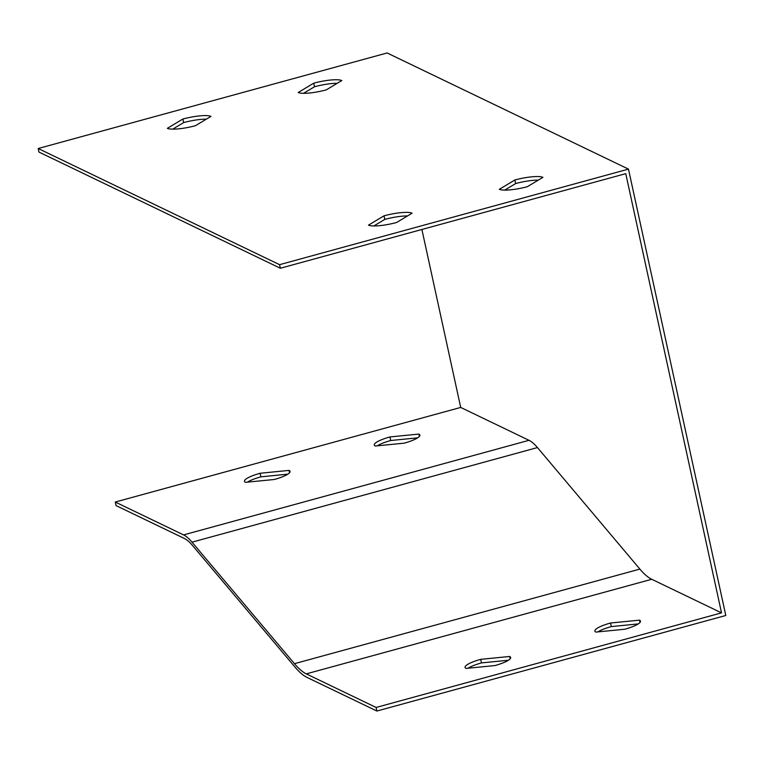 <?xml version="1.0" encoding="UTF-8"?>
<svg xmlns="http://www.w3.org/2000/svg" width="764" height="764" viewBox="0 0 764 764"><rect width="100%" height="100%" fill="white"/><g stroke="black" fill="none" stroke-linecap="round" stroke-linejoin="round"><path stroke-width="1.15" d="M538.343 180.113A23.331 4.737 -12.3 0 0 515.643 183.551L504.708 190.112M337.211 83.314A23.331 4.737 -12.3 0 0 314.51 86.752L303.566 93.313M280.34 268.25L279.567 264.678L38.2 148.512L38.983 152.084L280.34 268.25L625.764 173.648L721.531 612.871L651.73 579.274A136.231 33.53 74.7 0 1 639.879 569.084L537.445 447.57A97.047 23.885 -105.3 0 0 529.003 440.312L460.702 407.432L421.9 229.477M206.366 119.146A23.331 4.737 -12.3 0 0 183.666 122.584L172.731 129.145M407.498 215.945A23.331 4.737 -12.3 0 0 384.808 219.392L373.863 225.943M417.65 437.848L390.719 440.513A23.331 4.737 -12.3 0 0 377.282 445.823M460.702 407.432L115.278 502.034L116.061 505.606L184.363 538.477A93.313 22.968 74.7 0 1 192.48 545.458L294.904 666.972A139.965 34.447 -105.3 0 0 307.08 677.448L376.891 711.036L725.8 615.488L628.476 169.121L387.109 52.964L38.2 148.512M287.827 474.167L260.887 476.832A23.331 4.737 -12.3 0 0 247.45 482.141M375.267 446.023A23.331 4.737 167.7 0 1 374.284 445.02A23.331 4.737 167.7 0 1 389.936 436.941L418.882 434.076A23.331 4.737 167.7 0 1 419.875 435.079A23.331 4.737 167.7 0 1 404.213 443.158L375.267 446.023M115.278 502.034L183.58 534.905A97.047 23.885 74.7 0 1 192.022 542.173L294.455 663.677A136.231 33.53 -105.3 0 0 306.297 673.877L376.108 707.464L721.531 612.871M245.445 482.342A23.331 4.737 167.7 0 1 244.461 481.339A23.331 4.737 167.7 0 1 260.113 473.269L289.059 470.395A23.331 4.737 167.7 0 1 290.043 471.398A23.331 4.737 167.7 0 1 274.391 479.477L245.445 482.342M638.255 623.921L611.315 626.585A23.331 4.737 -12.3 0 0 597.887 631.895M508.423 660.239L481.492 662.904A23.331 4.737 -12.3 0 0 468.055 668.214M595.872 632.095A23.331 4.737 167.7 0 1 594.889 631.093A23.331 4.737 167.7 0 1 610.541 623.013L639.487 620.148A23.331 4.737 167.7 0 1 640.471 621.151A23.331 4.737 167.7 0 1 624.818 629.23L595.872 632.095M466.04 668.414A23.331 4.737 167.7 0 1 465.056 667.411A23.331 4.737 167.7 0 1 480.709 659.342L509.655 656.467A23.331 4.737 167.7 0 1 510.648 657.47A23.331 4.737 167.7 0 1 494.996 665.549L466.04 668.414M279.567 264.678L628.476 169.121M376.108 707.464L376.891 711.036M313.727 83.18L298.189 92.501A23.331 4.737 -12.3 0 0 326.266 89.875L341.804 80.554A23.331 4.737 -12.3 0 0 313.727 83.18L314.51 86.752M182.892 119.022L167.345 128.333A23.331 4.737 -12.3 0 0 195.422 125.707L210.959 116.395A23.331 4.737 -12.3 0 0 182.892 119.022L183.666 122.584M514.869 179.979L499.331 189.3A23.331 4.737 -12.3 0 0 527.399 186.674L542.946 177.353A23.331 4.737 -12.3 0 0 514.869 179.979L515.643 183.551M384.025 215.82L368.487 225.132A23.331 4.737 -12.3 0 0 396.564 222.505L412.102 213.194A23.331 4.737 -12.3 0 0 384.025 215.82L384.808 219.392M610.541 623.013L611.315 626.585M639.487 620.148L639.993 622.479M480.709 659.342L481.492 662.904M509.655 656.467L510.161 658.797M418.882 434.076L419.388 436.406M389.936 436.941L390.719 440.513M289.059 470.395L289.566 472.725M260.113 473.269L260.887 476.832M183.58 534.905L529.003 440.312M306.297 673.877L651.73 579.274M294.455 663.677L639.879 569.084M192.022 542.173L537.445 447.57"/></g></svg>
